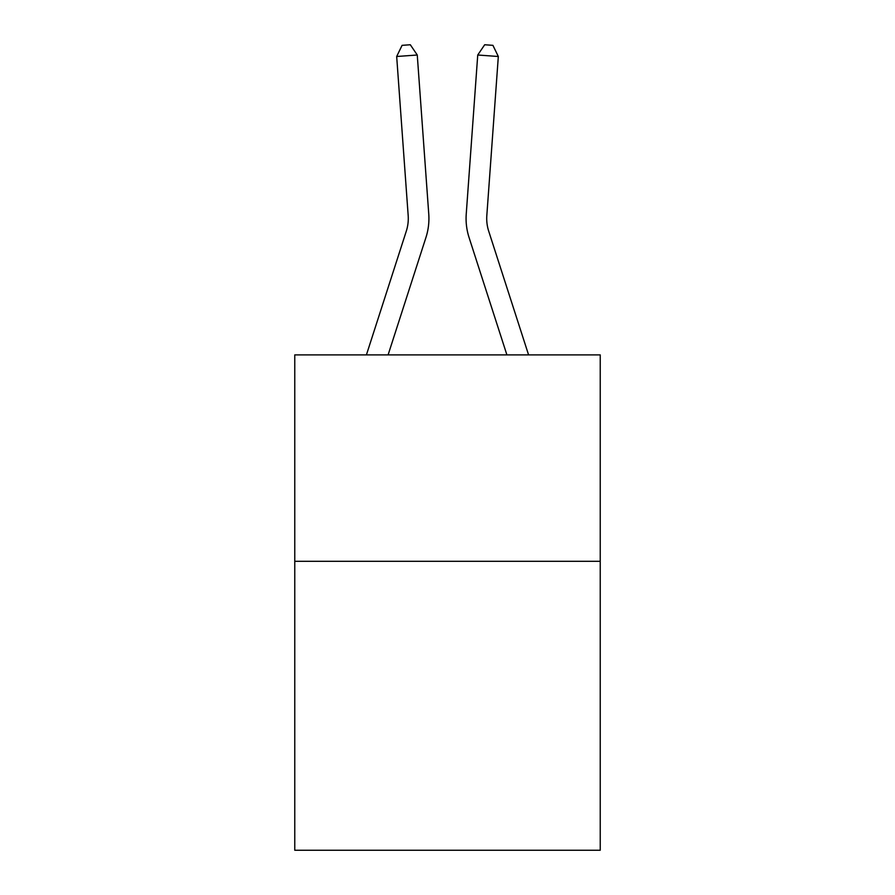 <?xml version="1.0" encoding="UTF-8"?>
<svg xmlns="http://www.w3.org/2000/svg" width="895" height="895" viewBox="0 0 895 895"><rect width="100%" height="100%" fill="white"/><g stroke="black" fill="none" stroke-linecap="round" stroke-linejoin="round"><path stroke-width="1.34" d="M600.232 561.288L600.232 850.25L294.768 850.25L294.768 354.89L600.232 354.89L600.232 561.288L294.768 561.288M366.413 354.89L406.296 231.167A41.282 41.282 0 0 0 408.176 215.527L396.675 56.497L417.26 55.009L428.761 214.039A61.923 61.923 0 0 1 425.942 237.499L388.094 354.89M528.587 354.89L488.704 231.167A41.282 41.282 0 0 1 486.824 215.527L498.325 56.497L477.74 55.009L466.239 214.039A61.923 61.923 0 0 0 469.058 237.499L506.906 354.89M406.296 231.167A41.282 41.282 0 0 0 408.176 215.527A41.282 41.282 0 0 1 406.296 231.167A41.282 41.282 0 0 0 408.176 215.527A41.282 41.282 0 0 1 406.296 231.167A41.282 41.282 0 0 0 408.176 215.527A41.282 41.282 0 0 1 406.296 231.167A41.282 41.282 0 0 0 408.176 215.527A41.282 41.282 0 0 1 406.296 231.167A41.282 41.282 0 0 0 408.176 215.527A41.282 41.282 0 0 1 406.296 231.167A41.282 41.282 0 0 0 408.176 215.527A41.282 41.282 0 0 1 406.296 231.167A41.282 41.282 0 0 0 408.176 215.527A41.282 41.282 0 0 1 406.296 231.167A41.282 41.282 0 0 0 408.176 215.527M488.704 231.167A41.282 41.282 0 0 1 486.824 215.527A41.282 41.282 0 0 0 488.704 231.167A41.282 41.282 0 0 1 486.824 215.527A41.282 41.282 0 0 0 488.704 231.167A41.282 41.282 0 0 1 486.824 215.527A41.282 41.282 0 0 0 488.704 231.167A41.282 41.282 0 0 1 486.824 215.527A41.282 41.282 0 0 0 488.704 231.167A41.282 41.282 0 0 1 486.824 215.527A41.282 41.282 0 0 0 488.704 231.167A41.282 41.282 0 0 1 486.824 215.527A41.282 41.282 0 0 0 488.704 231.167A41.282 41.282 0 0 1 486.824 215.527A41.282 41.282 0 0 0 488.704 231.167A41.282 41.282 0 0 1 486.824 215.527A41.282 41.282 0 0 0 488.704 231.167M477.74 55.009L466.239 214.039L477.74 55.009L466.239 214.039L477.74 55.009L466.239 214.039L477.74 55.009L466.239 214.039L477.74 55.009L466.239 214.039L477.74 55.009L466.239 214.039L477.74 55.009L466.239 214.039L477.74 55.009L466.239 214.039L477.74 55.009L484.687 44.75L492.921 45.343L498.325 56.497M396.675 56.497L402.079 45.343L410.313 44.75L417.26 55.009"/></g></svg>
